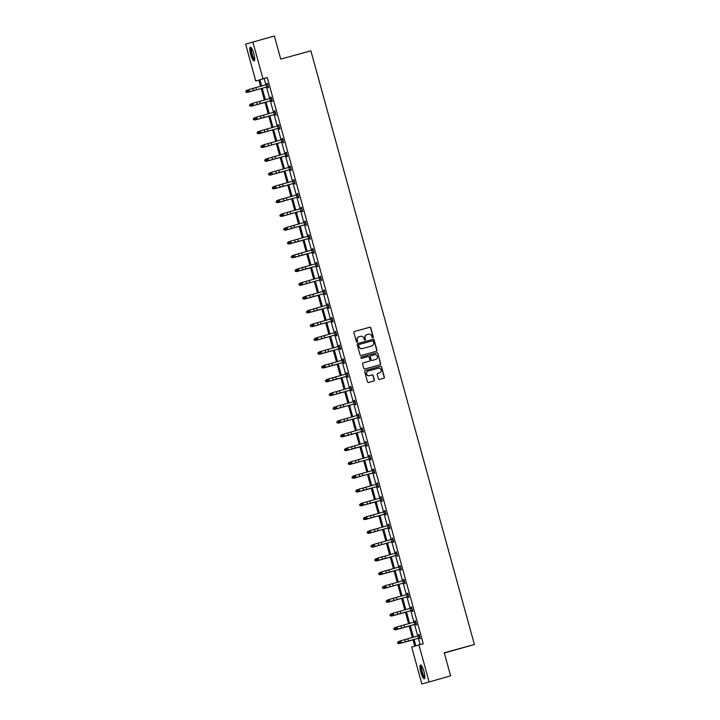 <?xml version="1.0" encoding="UTF-8"?>
<svg xmlns="http://www.w3.org/2000/svg" width="720" height="720" viewBox="0 0 720 720"><rect width="100%" height="100%" fill="white"/><g stroke="black" fill="none" stroke-linecap="round" stroke-linejoin="round"><path stroke-width="1.08" d="M372.924 337.887A0.63 0.612 72.8 0 0 373.347 337.113L370.809 327.906A0.9 0.873 72.8 0 0 369.72 327.267L354.501 331.434A0.9 0.873 72.8 0 0 353.898 332.532L356.436 341.739A0.63 0.612 72.8 0 0 357.21 342.18A0.63 0.612 72.8 0 0 357.615 341.415L357.291 340.227A2.88 2.808 72.8 0 1 359.235 336.708L360.504 336.366A2.88 2.808 72.8 0 1 363.969 338.4L364.302 339.588A0.63 0.612 72.8 0 0 365.076 340.029A0.63 0.612 72.8 0 0 365.481 339.264L365.157 338.076A2.88 2.808 72.8 0 1 367.092 334.557L368.361 334.215A2.88 2.808 72.8 0 1 371.835 336.249L372.159 337.437A0.63 0.612 72.8 0 0 372.924 337.887M372.843 337.896A0.63 0.612 72.8 0 0 373.149 337.176L370.611 327.96A0.9 0.873 72.8 0 0 369.531 327.33L354.402 331.47M357.111 342.207A0.63 0.612 72.8 0 0 357.426 341.478L357.291 340.227M364.977 340.056A0.63 0.612 72.8 0 0 365.283 339.327L365.157 338.076M420.894 672.309A7.146 1.593 74.7 0 1 420.534 664.947A7.146 1.593 74.7 0 1 423.945 671.373A7.146 1.593 74.7 0 1 424.305 678.735A7.146 1.593 74.7 0 1 420.894 672.309M250.731 54.522A7.146 1.593 74.7 0 1 250.371 47.16A7.146 1.593 74.7 0 1 253.782 53.586A7.146 1.593 74.7 0 1 254.142 60.948A7.146 1.593 74.7 0 1 250.731 54.522M378.423 378.828A0.9 0.873 72.8 0 0 379.512 379.458L383.778 378.288A0.9 0.873 72.8 0 0 384.39 377.19L381.564 366.966A0.9 0.873 72.8 0 0 380.484 366.327L365.265 370.494A0.9 0.873 72.8 0 0 364.653 371.592L367.479 381.825A0.9 0.873 72.8 0 0 368.559 382.455L373.716 381.042A0.9 0.873 72.8 0 0 374.328 379.944L373.122 375.57A0.9 0.873 72.8 0 0 372.033 374.931L369.477 375.633A2.403 2.349 72.8 0 1 366.588 373.968A2.403 2.349 72.8 0 1 368.199 370.998L378.216 368.253A2.403 2.349 72.8 0 1 381.105 369.918A2.403 2.349 72.8 0 1 379.494 372.888L377.829 373.347A0.9 0.873 72.8 0 0 377.217 374.445L378.423 378.828M258.885 80.154L255.753 81.009L245.601 44.127L274.365 36L280.728 59.103L310.878 50.85L474.399 644.517L444.249 652.77L450.612 675.873L421.848 684L411.687 647.118L414.783 646.164L413.019 639.756M252.828 41.895L262.989 78.777L259.893 79.731L261.63 86.049M414.063 639.468L415.827 645.849L423.225 643.707L267.291 77.598L262.989 78.777M418.923 644.886L429.075 681.768M376.353 351.324A0.9 0.873 72.8 0 0 376.956 350.226L374.139 339.993A0.9 0.873 72.8 0 0 373.059 339.363L357.84 343.53A0.9 0.873 72.8 0 0 357.228 344.628L360.045 354.861A0.9 0.873 72.8 0 0 361.134 355.491L376.353 351.324M379.971 364.833A0.9 0.873 72.8 0 0 380.475 363.771L377.856 353.475L380.673 363.708A0.9 0.873 72.8 0 1 380.088 364.797A0.9 0.873 72.8 0 0 380.088 364.797L364.842 368.973A0.9 0.873 72.8 0 1 363.762 368.343L362.556 363.96A0.9 0.873 72.8 0 1 363.132 362.871A0.9 0.873 72.8 0 0 363.132 362.871L369.333 361.17A0.9 0.873 72.8 0 0 369.945 360.072L369.144 357.174A0.9 0.873 72.8 0 0 368.055 356.535L361.629 358.29A0.63 0.612 72.8 0 1 360.873 357.858A0.63 0.612 72.8 0 1 361.278 357.084L361.296 357.075A0.63 0.612 72.8 0 0 361.278 357.084M361.296 357.075L376.767 352.845A0.9 0.873 72.8 0 1 377.856 353.475M450.612 675.873L421.848 684M444.321 653.013L474.399 644.517M262.242 88.281L265.428 99.828M266.04 102.06L269.226 113.616M269.838 115.839L273.015 127.395M273.627 129.618L276.813 141.174M277.425 143.397L280.611 154.953M281.223 157.176L284.4 168.732M285.012 170.955L288.198 182.511M288.81 184.734L291.996 196.29M292.608 198.513L295.794 210.069M296.406 212.292L299.583 223.848M300.195 226.071L303.381 237.627M303.993 239.85L307.179 251.406M307.791 253.638L310.977 265.185M311.589 267.417L314.766 278.973M315.378 281.196L318.564 292.752M319.176 294.975L322.362 306.531M322.974 308.754L326.151 320.31M326.772 322.533L329.949 334.089M330.561 336.312L333.747 347.868M334.359 350.091L337.545 361.647M338.157 363.87L341.334 375.426M341.946 377.649L345.132 389.205M345.744 391.428L348.93 402.984M349.542 405.207L352.728 416.763M353.34 418.986L356.517 430.542M357.129 432.774L360.315 444.321M360.927 446.553L364.113 458.109M364.725 460.332L367.902 471.888M368.523 474.111L371.7 485.667M372.312 487.89L375.498 499.446M376.11 501.669L379.296 513.225M379.908 515.448L383.085 527.004M383.697 529.227L386.883 540.783M387.495 543.006L390.681 554.562M391.293 556.785L394.479 568.341M395.091 570.564L398.268 582.12M398.88 584.343L402.066 595.899M402.678 598.122L405.864 609.678M406.476 611.91L409.653 623.457M410.274 625.689L413.451 637.245M260.586 86.346L258.849 80.046L255.753 81.009M412.407 637.533L409.23 625.977M408.609 623.754L405.432 612.198M404.82 609.975L401.634 598.419M401.022 596.187L397.836 584.64M397.224 582.408L394.047 570.852M393.435 568.629L390.249 557.073M389.637 554.85L386.451 543.294M385.839 541.071L382.653 529.515M382.041 527.292L378.864 515.736M378.252 513.513L375.066 501.957M374.454 499.734L371.268 488.178M370.656 485.955L367.479 474.399M366.858 472.176L363.681 460.62M363.069 458.397L359.883 446.841M359.271 444.618L356.085 433.062M355.473 430.839L352.296 419.283M351.684 417.051L348.498 405.504M347.886 403.272L344.7 391.716M344.088 389.493L340.902 377.937M340.29 375.714L337.113 364.158M336.501 361.935L333.315 350.379M332.703 348.156L329.517 336.6M328.905 334.377L325.719 322.821M325.107 320.598L321.93 309.042M321.318 306.819L318.132 295.263M317.52 293.04L314.334 281.484M313.722 279.261L310.545 267.705M309.933 265.482L306.747 253.926M306.135 251.703L302.949 240.147M302.337 237.915L299.151 226.368M298.539 224.136L295.362 212.58M294.75 210.357L291.564 198.801M290.952 196.578L287.766 185.022M287.154 182.799L283.968 171.243M283.356 169.02L280.179 157.464M279.567 155.241L276.381 143.685M275.769 141.462L272.583 129.906M271.971 127.683L268.794 116.127M268.173 113.904L264.996 102.348M264.384 100.125L261.198 88.569M267.291 77.598L264.195 78.552L265.932 84.861M266.544 87.084L269.73 98.64M270.342 100.863L273.528 112.419M274.14 114.642L277.317 126.198M277.929 128.421L281.115 139.977M281.727 142.2L284.913 153.756M285.525 155.979L288.711 167.535M289.323 169.758L292.5 181.314M293.112 183.537L296.298 195.093M296.91 197.325L300.096 208.872M300.708 211.104L303.885 222.66M304.506 224.883L307.683 236.439M308.295 238.662L311.481 250.218M312.093 252.441L315.279 263.997M315.891 266.22L319.068 277.776M319.68 279.999L322.866 291.555M323.478 293.778L326.664 305.334M327.276 307.557L330.462 319.113M331.074 321.336L334.251 332.892M334.863 335.115L338.049 346.671M338.661 348.894L341.847 360.45M342.459 362.673L345.636 374.229M346.257 376.461L349.434 388.008M350.046 390.24L353.232 401.796M353.844 404.019L357.03 415.575M357.642 417.798L360.819 429.354M361.431 431.577L364.617 443.133M365.229 445.356L368.415 456.912M369.027 459.135L372.213 470.691M372.825 472.914L376.002 484.47M376.614 486.693L379.8 498.249M380.412 500.472L383.598 512.028M384.21 514.251L387.396 525.807M388.008 528.03L391.185 539.586M391.797 541.809L394.983 553.365M395.595 555.597L398.781 567.153M399.393 569.376L402.57 580.932M403.182 583.155L406.368 594.711M406.98 596.934L410.166 608.49M410.778 610.713L413.964 622.269M414.576 624.492L417.753 636.048M418.365 638.271L420.102 644.562M264.195 78.552L259.893 79.731M418.932 635.616L419.148 634.473L420.363 638.892L419.292 638.019L419.787 637.866L400.5 643.194L419.292 638.019M414.891 622.026L415.35 620.694L416.565 625.113L415.494 624.24L415.989 624.087L396.702 629.415L415.494 624.24M411.336 608.058L411.552 606.915L412.776 611.334L412.281 611.487L412.011 610.488M407.547 594.279L407.268 593.289L407.763 593.136L408.978 597.555L407.907 596.673L408.402 596.52L389.115 601.857L407.907 596.673M403.497 580.689L403.965 579.357L405.18 583.776L404.109 582.894L404.604 582.741L385.317 588.078L404.109 582.894M399.708 566.91L400.167 565.578L401.382 569.997L400.896 570.141L400.626 569.151M396.162 552.942L395.883 551.952L396.378 551.799L397.593 556.218L396.522 555.336L397.017 555.183L377.73 560.52L396.522 555.336M392.364 539.163L392.085 538.164L392.58 538.02L393.795 542.43L392.724 541.557L393.219 541.404L373.932 546.741L392.724 541.557M388.566 525.384L388.296 524.385L388.782 524.241L389.997 528.651L389.511 528.804L389.241 527.814M384.525 511.794L384.984 510.462L386.199 514.872L385.128 513.999L385.623 513.846L366.336 519.174L385.128 513.999M380.727 498.006L381.195 496.674L382.41 501.093L381.915 501.246L381.339 500.22L381.834 500.067L362.547 505.395L381.339 500.22M377.181 484.038L377.397 482.895L378.612 487.314L378.126 487.467L377.847 486.477M373.383 470.259L373.599 469.116L374.814 473.535L373.743 472.662L374.238 472.509L354.951 477.837L373.743 472.662M369.342 456.669L369.801 455.337L371.025 459.756L370.53 459.909L369.945 458.883L370.44 458.73L351.153 464.058L369.945 458.883M365.796 442.701L365.517 441.711L366.012 441.558L367.227 445.977L366.741 446.13L366.462 445.131M361.746 429.111L362.214 427.779L363.429 432.198L362.358 431.316L362.853 431.163L343.566 436.5L362.358 431.316M358.2 415.143L358.416 414L359.631 418.419L358.56 417.537L359.055 417.384L339.768 422.721L358.56 417.537M354.411 401.364L354.132 400.374L354.618 400.221L355.842 404.64L355.347 404.784L355.077 403.794M350.361 387.774L350.829 386.442L352.044 390.861L350.973 389.979L351.468 389.826L332.181 395.163L350.973 389.979M346.572 373.995L347.031 372.663L348.246 377.082L347.76 377.226L347.49 376.236M343.017 360.027L342.747 359.028L343.233 358.884L344.448 363.294L343.962 363.447L343.692 362.457M339.228 346.248L338.949 345.249L339.444 345.105L340.659 349.515L339.588 348.642L340.083 348.489L320.796 353.817L339.588 348.642M335.178 332.658L335.646 331.326L336.861 335.736L336.375 335.889L336.096 334.899M331.632 318.681L331.848 317.538L333.063 321.957L332.577 322.11L332.307 321.12M327.591 305.091L328.05 303.759L329.274 308.178L328.779 308.331L328.194 307.305L328.689 307.152L309.402 312.48L328.194 307.305M324.045 291.123L323.766 290.133L324.261 289.98L325.476 294.399L324.99 294.552L324.711 293.562M320.247 277.344L320.463 276.201L321.678 280.62L320.607 279.747L321.102 279.594L301.815 284.922L320.607 279.747M316.206 263.754L316.665 262.422L317.88 266.841L316.809 265.959L317.304 265.815L298.017 271.143L316.809 265.959M312.408 249.975L312.867 248.643L314.091 253.062L313.596 253.215L313.326 252.216M308.862 236.007L308.583 235.017L309.078 234.864L310.293 239.283L309.222 238.401L309.717 238.248L290.43 243.585L309.222 238.401M305.064 222.228L305.28 221.085L306.495 225.504L305.424 224.622L305.919 224.469L286.632 229.806L305.424 224.622M301.023 208.638L301.482 207.306L302.697 211.725L302.211 211.869L301.941 210.879M297.477 194.67L297.198 193.68L297.693 193.527L298.908 197.946L297.837 197.064L298.332 196.911L279.045 202.248L297.837 197.064M293.427 181.08L293.895 179.748L295.11 184.158L294.039 183.285L294.534 183.132L275.247 188.46L294.039 183.285M289.881 167.112L289.611 166.113L290.097 165.969L291.312 170.379L290.826 170.532L290.556 169.542M286.083 153.333L285.813 152.334L286.299 152.19L287.523 156.6L287.028 156.753L286.443 155.727L286.938 155.574L267.651 160.902L286.443 155.727M282.042 139.734L282.51 138.402L283.725 142.821L282.654 141.948L283.149 141.795L263.862 147.123L282.654 141.948M278.496 125.766L278.712 124.623L279.927 129.042L279.441 129.195L279.162 128.205M274.455 112.176L274.914 110.844L276.129 115.263L275.058 114.39L275.553 114.237L256.266 119.565L275.058 114.39M270.909 98.208L270.63 97.218L271.116 97.065L272.34 101.484L271.845 101.637L271.269 100.611L271.764 100.458L252.477 105.786L271.269 100.611M267.111 84.429L266.832 83.439L267.327 83.286L268.542 87.705L268.056 87.858L267.777 86.859M266.832 83.439L267.327 83.304M270.63 97.218L271.125 97.083M274.428 110.997L274.923 110.862M278.226 124.776L278.712 124.641M282.015 138.555L282.51 138.42M285.813 152.334L286.308 152.199M289.611 166.113L290.106 165.978M293.409 179.892L293.895 179.757M297.198 193.68L297.693 193.545M300.996 207.459L301.491 207.324M304.794 221.238L305.28 221.103M308.583 235.017L309.078 234.882M312.381 248.796L312.876 248.661M316.179 262.575L316.674 262.44M319.977 276.354L320.463 276.219M323.766 290.133L324.261 289.998M327.564 303.912L328.059 303.777M331.362 317.691L331.857 317.556M335.16 331.47L335.646 331.335M338.949 345.249L339.444 345.114M342.747 359.028L343.242 358.893M346.545 372.816L347.04 372.681M350.334 386.595L350.829 386.46M354.132 400.374L354.627 400.239M357.93 414.153L358.425 414.018M361.728 427.932L362.214 427.797M365.517 441.711L366.012 441.576M369.315 455.49L369.81 455.355M373.113 469.269L373.608 469.134M376.911 483.048L377.397 482.913M380.7 496.827L381.195 496.692M384.498 510.606L384.993 510.471M388.296 524.385L388.791 524.25M392.085 538.164L392.58 538.029M395.883 551.952L396.378 551.817M399.681 565.731L400.176 565.596M403.479 579.51L403.965 579.375M407.268 593.289L407.763 593.154M411.066 607.068L411.561 606.933M414.864 620.847L415.359 620.712M418.662 634.626L419.148 634.491M366.903 334.62A2.88 2.808 72.8 0 0 364.959 338.139M359.037 336.771A2.88 2.808 72.8 0 0 357.093 340.29M376.254 351.351A0.9 0.873 72.8 0 0 376.767 350.289L373.941 340.056A0.9 0.873 72.8 0 0 372.861 339.426L357.732 343.566M373.221 341.271A0.63 0.612 72.8 0 0 372.456 340.83L359.1 344.484A0.63 0.612 72.8 0 0 358.677 345.258L359.019 346.509A2.88 2.808 72.8 0 0 362.493 348.543L371.628 346.05A2.88 2.808 72.8 0 0 373.563 342.531L373.221 341.271M359.064 344.502L358.902 344.547A0.63 0.612 72.8 0 0 358.479 345.312L358.677 345.258M371.43 346.104L371.628 346.05A2.88 2.808 72.8 0 1 371.43 346.104L362.295 348.606A2.88 2.808 72.8 0 1 358.83 346.572L358.479 345.312M363.06 362.898L369.135 361.233A0.9 0.873 72.8 0 0 369.189 361.215L369.36 361.161M361.215 357.111L376.767 352.845M375.741 359.415A2.403 2.349 72.8 0 0 377.352 356.445A2.403 2.349 72.8 0 0 374.463 354.78L370.935 355.743A0.9 0.873 72.8 0 0 370.323 356.841L371.124 359.748A0.9 0.873 72.8 0 0 372.213 360.387L375.543 359.478A2.403 2.349 72.8 0 0 375.687 359.433M370.71 355.815L370.737 355.806A0.9 0.873 72.8 0 0 370.125 356.904L370.323 356.841M375.543 359.478L372.015 360.45A0.9 0.873 72.8 0 1 370.926 359.811L370.125 356.904M377.658 353.538A0.9 0.873 72.8 0 0 376.578 352.908M379.44 372.906A2.403 2.349 72.8 0 1 379.296 372.951L377.721 373.383M368.001 371.052A2.403 2.349 72.8 0 0 366.39 374.031A2.403 2.349 72.8 0 0 369.279 375.696L369.477 375.633M373.626 381.069A0.9 0.873 72.8 0 0 374.13 380.007L372.924 375.633A0.9 0.873 72.8 0 0 371.835 374.994L369.279 375.696M383.688 378.315A0.9 0.873 72.8 0 0 384.192 377.253L381.375 367.02A0.9 0.873 72.8 0 0 380.286 366.39L365.166 370.53M254.493 90.477L247.302 92.448L254.493 90.477M245.727 91.206L245.97 92.097L245.727 91.206L248.031 89.856M246.69 90.225L247.302 92.448L245.97 92.088M247.302 92.448L245.97 92.097M267.597 84.276L249.021 89.523L249.633 91.728L248.679 92.007L267.966 86.679L249.633 91.728L248.13 91.431L247.887 90.549L248.13 91.431M266.859 84.618L267.543 84.087M268.326 86.931L267.471 86.823M247.5 90.657L249.021 89.523L247.887 90.549M247.743 91.539L248.679 92.007M265.023 102.447L251.1 106.227L249.768 105.876L249.525 104.985L249.768 105.876L251.091 106.209L265.014 102.42M249.525 104.985L251.829 103.635M250.488 104.004L251.1 106.227M268.821 116.226L254.889 120.006L253.557 119.646L253.314 118.764L253.566 119.655L254.889 119.988L268.812 116.199M253.314 118.764L255.627 117.414M254.286 117.783L254.889 120.006M271.764 100.458L271.377 98.073L252.819 103.302L253.431 105.507L251.919 105.21L251.676 104.328L251.919 105.21M270.657 98.397L271.341 97.875M272.124 100.71L271.557 100.638M251.298 104.436L252.819 103.302L251.676 104.328M251.541 105.318L252.477 105.786M275.193 111.843L256.617 117.081L257.22 119.286L255.717 118.989L255.474 118.107L255.717 118.989M275.553 114.237L275.175 111.852M274.689 112.005L275.139 111.654M275.922 114.489L275.355 114.417M255.096 118.215L256.617 117.081L255.474 118.107M255.339 119.097L256.266 119.565M254.655 59.796A6.183 1.377 74.7 0 1 252.153 55.962A6.183 1.377 74.7 0 1 250.857 48.906A6.183 1.377 74.7 0 1 251.397 47.889M251.694 48.33A5.724 1.278 -105.3 0 0 251.442 49.149A5.724 1.278 -105.3 0 0 252.45 55.125A5.724 1.278 -105.3 0 0 254.691 59.256M250.785 47.259A7.101 1.584 -105.3 0 0 250.551 48.168A7.101 1.584 -105.3 0 0 251.73 55.359A7.101 1.584 -105.3 0 0 254.457 60.651M424.827 677.583A6.183 1.377 74.7 0 1 422.316 673.749A6.183 1.377 74.7 0 1 421.029 666.693A6.183 1.377 74.7 0 1 421.569 665.676M421.866 666.126A5.724 1.278 -105.3 0 0 421.614 666.945A5.724 1.278 -105.3 0 0 422.622 672.921A5.724 1.278 -105.3 0 0 424.854 677.052M420.957 665.046A7.101 1.584 -105.3 0 0 420.723 665.955A7.101 1.584 -105.3 0 0 421.902 673.155A7.101 1.584 -105.3 0 0 424.62 678.438M265.878 131.814L258.687 133.785L265.878 131.814M257.112 132.543L257.355 133.434L257.112 132.543L259.416 131.193M258.075 131.562L258.687 133.785L257.355 133.425L258.687 133.785M278.982 125.622L260.415 130.86L261.018 133.065L260.064 133.344L279.351 128.016L261.018 133.065L259.515 132.768L259.272 131.886L259.515 132.768M278.244 125.955L278.937 125.433M279.711 128.268L278.856 128.169M258.885 131.994L260.415 130.86L259.272 131.886M259.137 132.885L260.064 133.344M269.667 145.593L262.485 147.564L269.667 145.593M260.91 146.322L261.153 147.213L260.91 146.322L263.214 144.972M261.873 145.341L262.485 147.564L261.153 147.213L262.485 147.564M283.149 141.795L282.762 139.41L264.204 144.639L264.816 146.844L263.313 146.547L263.07 145.665L263.313 146.547M282.276 139.563L282.726 139.212M283.509 142.047L282.942 141.975M262.683 145.773L264.204 144.639L263.07 145.665M262.926 146.664L263.862 147.123M273.465 159.372L266.283 161.343L273.465 159.372M264.708 160.101L264.951 160.992L264.708 160.101L267.012 158.751M265.671 159.12L266.283 161.343L264.951 160.992L266.283 161.343M286.938 155.574L286.56 153.189L268.002 158.418L268.614 160.623L267.102 160.326L266.859 159.444L267.102 160.326M285.84 153.522L286.524 152.991M287.307 155.826L286.74 155.763M266.481 159.561L267.048 158.697L268.002 158.418L266.859 159.444M266.724 160.443L267.651 160.902M283.995 171.342L270.072 175.122L268.74 174.771L268.497 173.889L268.74 174.771L270.072 175.113L283.995 171.324M268.497 173.889L270.81 172.53M269.469 172.899L270.072 175.122M290.367 166.959L271.8 172.197L272.403 174.411L271.449 174.681L290.736 169.353L272.403 174.411L270.9 174.105L270.657 173.223L270.9 174.105M289.638 167.301L290.322 166.77M291.105 169.614L290.241 169.506M270.279 173.34L270.846 172.476L271.8 172.197L270.657 173.223M270.522 174.222L271.449 174.681M287.793 185.121L273.87 188.91L287.793 185.103M272.295 187.668L272.538 188.559L272.295 187.668L274.599 186.309M273.258 186.678L273.87 188.91L272.538 188.55L273.87 188.91M294.165 180.738L275.589 185.976L276.201 188.19L274.698 187.893L274.455 187.002L274.698 187.893M293.661 180.9L294.111 180.549M294.894 183.393L294.327 183.321M274.068 187.119L274.635 186.255L275.589 185.976L274.455 187.002M274.311 188.001L275.247 188.46M284.85 200.718L277.668 202.689L284.85 200.718M276.093 201.447L276.336 202.338L276.093 201.447L278.397 200.088M277.056 200.457L277.668 202.689L276.336 202.329L277.668 202.689M298.332 196.911L297.945 194.526L279.387 199.755L279.999 201.969L278.496 201.672L278.253 200.781L278.496 201.672M297.225 194.859L297.909 194.328M298.692 197.172L298.125 197.1M277.866 200.898L278.433 200.034L279.387 199.755L278.253 200.781M278.109 201.78L279.045 202.248M288.648 214.497L281.466 216.468L288.648 214.497M279.882 215.226L280.134 216.117L279.882 215.226L282.195 213.867M280.854 214.245L281.466 216.468L280.134 216.108M281.466 216.468L280.134 216.117M292.446 228.276L285.255 230.247L283.923 229.896L283.68 229.014L283.923 229.896L285.255 230.229L292.446 228.276M283.68 229.005L285.984 227.655M284.643 228.024L285.255 230.247M302.976 240.237L289.053 244.026L287.721 243.675L287.478 242.784L287.721 243.675L289.053 244.008L302.967 240.219M287.478 242.784L289.782 241.434M288.441 241.803L289.053 244.026M306.774 254.016L292.851 257.805L306.765 253.998M291.276 256.563L291.519 257.454L291.276 256.563L293.58 255.213M292.239 255.582L292.851 257.805L291.519 257.445L292.851 257.805M310.572 267.804L296.64 271.584L310.563 267.777M295.065 270.342L295.317 271.233L295.065 270.342L297.378 268.992M296.037 269.361L296.64 271.584L295.308 271.224M296.64 271.584L295.317 271.233M307.629 283.392L300.438 285.363L307.629 283.392M298.863 284.121L299.106 285.012L298.863 284.121L301.167 282.771M299.826 283.14L300.438 285.363L299.106 285.003M300.438 285.363L299.106 285.012M318.159 295.362L304.236 299.142L302.904 298.791L302.661 297.9L302.904 298.791L304.236 299.124L318.15 295.335M302.661 297.9L304.965 296.55M303.624 296.919L304.236 299.142M321.957 309.141L308.034 312.921L306.702 312.57L306.459 311.679L306.702 312.57L308.025 312.903L321.948 309.123M306.459 311.679L308.763 310.329M307.422 310.698L308.034 312.921M319.014 324.729L311.823 326.7L319.014 324.729M310.248 325.458L310.491 326.349L310.248 325.458L312.561 324.108M311.22 324.477L311.823 326.7L310.491 326.349L311.823 326.7M322.812 338.508L315.621 340.479L322.812 338.508M314.046 339.246L314.289 340.128L314.046 339.246L316.35 337.887M315.009 338.256L315.621 340.479L314.289 340.128L315.621 340.479M301.761 208.296L283.185 213.534L283.788 215.748L282.834 216.027L302.121 210.69L283.788 215.748L282.285 215.451L282.042 214.569L282.285 215.451M301.257 208.458L301.707 208.107M302.49 210.951L301.626 210.843M281.664 214.677L283.185 213.534L282.042 214.569M281.907 215.559L282.834 216.027M305.919 224.469L305.541 222.084L286.983 227.313L287.586 229.527L286.083 229.23L285.84 228.348L286.083 229.23M304.821 222.417L305.505 221.886M306.288 224.73L305.712 224.658M285.462 228.456L286.983 227.313L285.84 228.348M285.705 229.338L286.632 229.806M309.348 235.854L290.772 241.101L291.384 243.306L289.881 243.009L289.638 242.127L289.881 243.009M309.717 238.248L309.33 235.872M308.61 236.196L309.294 235.665M310.077 238.509L309.51 238.437M289.251 242.235L290.772 241.101L289.638 242.127M289.494 243.117L290.43 243.585M313.146 249.633L294.57 254.88L295.182 257.085L294.228 257.364L313.515 252.027L295.182 257.085L293.679 256.788L293.427 255.906L293.679 256.788M312.642 249.795L313.092 249.444M313.875 252.288L313.02 252.18M293.049 256.014L294.57 254.88L293.427 255.906M293.292 256.896L294.228 257.364M317.304 265.815L316.926 263.43L298.368 268.659L298.971 270.864L297.468 270.567L297.225 269.685L297.468 270.567M316.44 263.574L316.89 263.223M317.673 266.067L317.106 265.995M296.847 269.793L298.368 268.659L297.225 269.685M297.09 270.675L298.017 271.143M321.102 279.594L320.724 277.209L302.166 282.438L302.769 284.643L301.266 284.346L301.023 283.464L301.266 284.346M319.995 277.533L320.688 277.011M321.462 279.846L320.895 279.774M300.636 283.572L302.166 282.438L301.023 283.464M300.888 284.454L301.815 284.922M324.531 290.979L305.955 296.217L306.567 298.422L305.613 298.701L324.9 293.373L306.567 298.422L305.064 298.125L304.821 297.243L305.064 298.125M323.793 291.312L324.477 290.79M325.26 293.625L324.405 293.526M304.434 297.351L305.955 296.217L304.821 297.243M304.677 298.242L305.613 298.701M328.329 304.758L309.753 309.996L310.365 312.201L308.853 311.904L308.61 311.022L308.853 311.904M328.689 307.152L328.311 304.767M327.825 304.92L328.275 304.569M329.058 307.404L328.491 307.332M308.232 311.13L309.753 309.996L308.61 311.022M308.475 312.021L309.402 312.48M332.487 320.931L332.109 318.546L313.551 323.775L314.154 325.98L313.2 326.259L332.487 320.931L314.154 325.98L312.651 325.683L312.408 324.801L312.651 325.683M331.389 318.87L332.073 318.348M332.856 321.183L331.992 321.084M312.03 324.918L312.597 324.054L313.551 323.775L312.408 324.801M312.273 325.8L313.2 326.259M336.285 334.71L335.907 332.325L317.34 337.554L317.952 339.759L316.998 340.038L336.285 334.71L317.952 339.759L316.449 339.462L316.206 338.58L316.449 339.462M335.412 332.478L335.862 332.127M336.645 334.971L335.79 334.863M315.819 338.697L316.386 337.833L317.34 337.554L316.206 338.58M316.062 339.579L316.998 340.038M333.342 350.478L319.419 354.258L333.333 350.46M317.844 353.025L318.087 353.907L317.844 353.025L320.148 351.666M318.807 352.035L319.419 354.258L318.087 353.907L319.419 354.258M340.083 348.489L339.696 346.104L321.138 351.333L321.75 353.547L320.247 353.241L320.004 352.359L320.247 353.241M338.976 346.437L339.66 345.906M340.443 348.75L339.876 348.678M319.617 352.476L320.184 351.612L321.138 351.333L320.004 352.359M319.86 353.358L320.796 353.817M337.14 364.257L323.217 368.046L321.885 367.695L321.642 366.804L321.885 367.695L323.208 368.028L337.131 364.239M321.642 366.804L323.946 365.445M322.605 365.814L323.217 368.046M343.512 359.874L324.936 365.112L325.539 367.326L324.585 367.596L343.872 362.268L325.539 367.326L324.036 367.029L323.793 366.138L324.036 367.029M343.872 362.268L343.494 359.883M342.774 360.216L343.458 359.685M344.241 362.529L343.377 362.421M323.415 366.255L323.982 365.391L324.936 365.112L323.793 366.138M323.658 367.137L324.585 367.596M340.929 378.036L327.006 381.825L340.929 378.018M325.431 380.583L325.674 381.474L325.431 380.583L327.735 379.224M326.394 379.593L327.006 381.825L325.674 381.465L327.006 381.825M347.301 373.653L328.734 378.891L329.337 381.105L328.383 381.384L347.67 376.047L329.337 381.105L327.834 380.808L327.591 379.917L327.834 380.808M346.797 373.815L347.256 373.464M348.039 376.308L347.175 376.2M327.213 380.034L327.78 379.17L328.734 378.891L327.591 379.917M327.456 380.916L328.383 381.384M344.727 391.815L330.804 395.604L344.718 391.797M329.229 394.362L329.472 395.253L329.229 394.362L331.533 393.012M330.192 393.381L330.804 395.604L329.472 395.244L330.804 395.604M351.468 389.826L351.081 387.441L332.523 392.67L333.135 394.884L331.632 394.587L331.389 393.705L331.632 394.587M350.595 387.594L351.045 387.243M351.828 390.087L351.261 390.015M331.002 393.813L332.523 392.67L331.389 393.705M331.245 394.695L332.181 395.163M341.784 407.412L334.602 409.383L341.784 407.412M333.027 408.141L333.27 409.032L333.027 408.141L335.331 406.791M333.99 407.16L334.602 409.383L333.27 409.023M334.602 409.383L333.27 409.032M354.897 401.211L336.321 406.449L336.933 408.663L335.979 408.942L355.266 403.605L336.933 408.663L335.43 408.366L335.178 407.484L335.43 408.366M355.266 403.605L354.879 401.229M354.159 401.553L354.843 401.022M355.626 403.866L354.771 403.758M334.8 407.592L336.321 406.449L335.178 407.484M335.043 408.474L335.979 408.942M345.582 421.191L338.4 423.162L337.068 422.811L336.816 421.92L337.068 422.811L338.391 423.144L345.582 421.191M336.816 421.92L339.129 420.57M337.788 420.939L338.4 423.162M359.055 417.384L358.677 415.008L340.119 420.237L340.722 422.442L339.219 422.145L338.976 421.263L339.219 422.145M357.957 415.332L358.641 414.801M359.424 417.645L358.857 417.573M338.598 421.371L339.165 420.507L340.119 420.237L338.976 421.263M338.841 422.253L339.768 422.721M356.112 433.152L342.189 436.941L340.857 436.59L340.614 435.699L340.857 436.59L342.189 436.923L356.112 433.134M340.614 435.699L342.918 434.349M341.577 434.718L342.189 436.941M362.484 428.769L343.917 434.016L344.52 436.221L343.017 435.924L342.774 435.042L343.017 435.924M362.853 431.163L362.475 428.787M361.98 428.931L362.439 428.58M363.213 431.424L362.646 431.352M342.396 435.15L343.917 434.016L342.774 435.042M342.639 436.032L343.566 436.5M359.91 446.94L345.987 450.72L359.901 446.913M344.412 449.478L344.655 450.369L344.412 449.478L346.716 448.128M345.375 448.497L345.987 450.72L344.655 450.36L345.987 450.72M356.967 462.528L349.785 464.499L356.967 462.528M348.21 463.257L348.453 464.148L348.21 463.257L350.514 461.907M349.173 462.276L349.785 464.499L348.453 464.139L349.785 464.499M360.765 476.307L353.574 478.278L360.765 476.307M351.999 477.036L352.242 477.927L351.999 477.036L354.312 475.686M352.971 476.055L353.574 478.278L352.242 477.918M353.574 478.278L352.242 477.927M371.295 488.277L357.372 492.057L356.04 491.706L355.797 490.815L356.04 491.706L357.372 492.039L371.295 488.259M355.797 490.815L358.101 489.465M356.76 489.834L357.372 492.057M375.093 502.056L361.17 505.836L375.084 502.038M359.595 504.594L359.838 505.485L359.595 504.594L361.899 503.244M360.558 503.613L361.17 505.836L359.838 505.485L361.17 505.836M372.15 517.644L364.968 519.615L372.15 517.644M363.393 518.382L363.636 519.264L363.393 518.382L365.697 517.023M364.356 517.392L364.968 519.615L363.636 519.264L364.968 519.615M375.948 531.423L368.757 533.394L375.948 531.423M367.182 532.161L367.425 533.043L367.182 532.161L369.486 530.802M368.154 531.171L368.757 533.394L367.425 533.043L368.757 533.394M379.746 545.202L372.555 547.182L371.223 546.831L370.98 545.94L371.223 546.831L372.555 547.164L379.746 545.202M370.98 545.94L373.284 544.581M371.943 544.95L372.555 547.182M390.276 557.172L376.353 560.961L375.021 560.61L374.778 559.719L375.021 560.61L376.353 560.943L390.267 557.154M374.778 559.719L377.082 558.36M375.741 558.729L376.353 560.961M394.074 570.951L380.151 574.74L394.065 570.933M378.567 573.498L378.819 574.389L378.567 573.498L380.88 572.148M379.539 572.517L380.151 574.74L378.81 574.38L380.151 574.74M366.282 442.548L347.706 447.795L348.318 450L347.364 450.279L366.651 444.951L348.318 450L346.815 449.703L346.572 448.821L346.815 449.703M365.544 442.89L366.228 442.359M367.011 445.203L366.156 445.104M346.185 448.929L347.706 447.795L346.572 448.821M346.428 449.811L347.364 450.279M370.44 458.73L370.062 456.345L351.504 461.574L352.116 463.779L350.604 463.482L350.361 462.6L350.604 463.482M369.576 456.498L370.026 456.147M370.809 458.982L370.242 458.91M349.983 462.708L351.504 461.574L350.361 462.6M350.226 463.59L351.153 464.058M374.238 472.509L373.86 470.124L355.302 475.353L355.905 477.558L354.402 477.261L354.159 476.379L354.402 477.261M373.14 470.448L373.824 469.926M374.607 472.761L374.04 472.689M353.781 476.487L355.302 475.353L354.159 476.379M354.024 477.378L354.951 477.837M377.667 483.894L359.091 489.132L359.703 491.337L358.749 491.616L378.036 486.288L359.703 491.337L358.2 491.04L357.957 490.158L358.2 491.04M376.929 484.227L377.613 483.705M378.396 486.54L377.541 486.441M357.57 490.266L359.091 489.132L357.957 490.158M357.813 491.157L358.749 491.616M381.465 497.673L362.889 502.911L363.501 505.116L361.998 504.819L361.755 503.937L361.998 504.819M380.961 497.835L381.411 497.484M382.194 500.319L381.627 500.247M361.368 504.054L361.935 503.19L362.889 502.911L361.755 503.937M361.611 504.936L362.547 505.395M385.623 513.846L385.245 511.461L366.687 516.69L367.299 518.895L365.787 518.598L365.544 517.716L365.787 518.598M384.759 511.614L385.209 511.263M385.992 514.107L385.425 514.035M365.166 517.833L365.733 516.969L366.687 516.69L365.544 517.716M365.409 518.715L366.336 519.174M389.052 525.231L370.485 530.469L371.088 532.683L370.134 532.953L389.421 527.625L371.088 532.683L369.585 532.377L369.342 531.495L369.585 532.377M388.323 525.573L389.007 525.042M389.79 527.886L388.926 527.778M368.964 531.612L369.531 530.748L370.485 530.469L369.342 531.495M369.207 532.494L370.134 532.953M393.219 541.404L392.832 539.019L374.274 544.248L374.886 546.462L373.383 546.165L373.14 545.274L373.383 546.165M392.112 539.352L392.796 538.821M393.579 541.665L393.012 541.593M372.753 545.391L373.32 544.527L374.274 544.248L373.14 545.274M372.996 546.273L373.932 546.741M397.017 555.183L396.63 552.798L378.072 558.027L378.684 560.241L377.181 559.944L376.938 559.053L377.181 559.944M395.91 553.131L396.594 552.6M397.377 555.444L396.81 555.372M376.551 559.17L377.118 558.306L378.072 558.027L376.938 559.053M376.794 560.052L377.73 560.52M400.446 566.568L381.87 571.806L382.473 574.02L381.519 574.299L400.806 568.962L382.473 574.02L380.97 573.723L380.727 572.841L380.97 573.723M399.942 566.73L400.392 566.379M401.175 569.223L400.311 569.115M380.349 572.949L381.87 571.806L380.727 572.841M380.592 573.831L381.519 574.299M391.131 586.548L383.94 588.519L391.131 586.548M382.365 587.277L382.608 588.168L382.365 587.277L384.669 585.927M383.328 586.296L383.94 588.519L382.608 588.159L383.94 588.519M404.604 582.741L404.226 580.365L385.668 585.585L386.271 587.799L384.768 587.502L384.525 586.62L384.768 587.502M403.731 580.509L404.19 580.158M404.973 583.002L404.397 582.93M384.147 586.728L385.668 585.585L384.525 586.62M384.39 587.61L385.317 588.078M394.92 600.327L387.738 602.298L394.92 600.327M386.163 601.056L386.406 601.947L386.163 601.056L388.467 599.706M387.126 600.075L387.738 602.298L386.406 601.938M387.738 602.298L386.406 601.947M408.402 596.52L408.015 594.144L389.457 599.373L390.069 601.578L388.566 601.281L388.323 600.399L388.566 601.281M407.295 594.468L407.979 593.937M408.762 596.781L408.195 596.709M387.936 600.507L389.457 599.373L388.323 600.399M388.179 601.389L389.115 601.857M405.459 612.297L391.536 616.077L390.204 615.726L389.961 614.835L390.204 615.726L391.527 616.059L405.45 612.27M389.961 614.835L392.265 613.485M390.924 613.854L391.536 616.077M411.831 607.905L393.255 613.152L393.867 615.357L392.913 615.636L412.191 610.299L393.867 615.357L392.355 615.06L392.112 614.178L392.355 615.06M411.093 608.247L411.777 607.716M412.56 610.56L411.705 610.452M391.734 614.286L393.255 613.152L392.112 614.178M391.977 615.168L392.913 615.636M409.257 626.076L395.325 629.856L394.002 629.505L393.75 628.614L394.002 629.505M393.75 628.614L396.063 627.264M394.722 627.633L395.325 629.838L409.248 626.049M393.993 629.496L395.325 629.856M415.629 621.684L397.053 626.931L397.656 629.136L396.153 628.839L395.91 627.957L396.153 628.839M415.989 624.087L415.611 621.702M415.125 621.855L415.575 621.504M416.358 624.339L415.791 624.267M395.532 628.065L397.053 626.931L395.91 627.957M395.775 628.947L396.702 629.415M413.046 639.855L399.123 643.635L413.046 639.828M397.548 642.393L397.791 643.284L397.548 642.393L399.852 641.043M398.511 641.412L399.123 643.635L397.791 643.275L399.123 643.635M419.787 637.866L419.409 635.481L400.842 640.71L401.454 642.915L399.951 642.618L399.708 641.736L399.951 642.618M418.68 635.805L419.364 635.283M420.147 638.118L419.58 638.046M399.321 641.844L400.842 640.71L399.708 641.736M399.564 642.726L400.5 643.194M268.245 86.706L267.579 84.294M256.572 89.838L255.96 87.624M253.53 90.666L252.918 88.461M266.742 87.012L266.13 84.807M260.361 103.617L259.758 101.403M257.319 104.454L256.716 102.24M270.54 100.791L269.928 98.586M264.159 117.396L263.547 115.182M261.117 118.233L260.505 116.019M274.338 114.57L273.726 112.365M279.639 128.052L278.973 125.631M267.957 131.175L267.345 128.961M264.915 132.012L264.303 129.798M278.127 128.349L277.524 126.144M271.755 144.954L271.143 142.749M268.704 145.791L268.101 143.577M281.925 142.128L281.313 139.923M275.544 158.733L274.941 156.528M272.502 159.57L271.899 157.356M285.723 155.907L285.111 153.702M291.024 169.389L290.358 166.968M279.342 172.512L278.73 170.307M276.3 173.349L275.688 171.144M289.512 169.686L288.909 167.481M294.813 183.168L294.147 180.747M283.14 186.291L282.528 184.086M280.098 187.128L279.486 184.923M293.31 183.474L292.707 181.26M286.929 200.07L286.326 197.865M283.887 200.907L283.284 198.702M297.108 197.253L296.496 195.039M302.409 210.726L301.743 208.305M290.727 213.849L290.124 211.644M287.685 214.686L287.073 212.481M300.906 211.032L300.294 208.818M294.525 227.628L293.913 225.423M291.483 228.465L290.871 226.26M304.695 224.811L304.092 222.597M298.323 241.407L297.711 239.202M295.281 242.244L294.669 240.039M308.493 238.59L307.881 236.376M313.794 252.063L313.128 249.651M302.112 255.195L301.509 252.981M299.07 256.023L298.467 253.818M312.291 252.369L311.679 250.164M305.91 268.974L305.307 266.76M302.868 269.802L302.256 267.597M316.089 266.148L315.477 263.943M309.708 282.753L309.096 280.539M306.666 283.59L306.054 281.376M319.878 279.927L319.275 277.722M325.179 293.409L324.513 290.988M313.506 296.532L312.894 294.318M310.455 297.369L309.852 295.155M323.676 293.706L323.064 291.501M317.295 310.311L316.692 308.097M314.253 311.148L313.65 308.934M327.474 307.485L326.862 305.28M321.093 324.09L320.481 321.885M318.051 324.927L317.439 322.713M331.263 321.264L330.66 319.059M324.891 337.869L324.279 335.664M321.849 338.706L321.237 336.492M335.061 335.043L334.458 332.838M328.68 351.648L328.077 349.443M325.638 352.485L325.035 350.28M338.859 348.822L338.247 346.617M332.478 365.427L331.875 363.222M329.436 366.264L328.833 364.059M342.657 362.61L342.045 360.396M347.958 376.083L347.292 373.662M336.276 379.206L335.664 377.001M333.234 380.043L332.622 377.838M346.446 376.389L345.843 374.175M340.074 392.985L339.462 390.78M337.032 393.822L336.42 391.617M350.244 390.168L349.641 387.954M343.863 406.764L343.26 404.559M340.821 407.601L340.218 405.396M354.042 403.947L353.43 401.733M347.661 420.543L347.058 418.338M344.619 421.38L344.007 419.175M357.84 417.726L357.228 415.512M351.459 434.331L350.847 432.117M348.417 435.159L347.805 432.954M361.629 431.505L361.026 429.3M366.93 444.978L366.264 442.566M355.257 448.11L354.645 445.896M352.206 448.938L351.603 446.733M365.427 445.284L364.815 443.079M359.046 461.889L358.443 459.675M356.004 462.726L355.401 460.512M369.225 459.063L368.613 456.858M362.844 475.668L362.232 473.454M359.802 476.505L359.19 474.291M373.014 472.842L372.411 470.637M378.324 486.324L377.658 483.903M366.642 489.447L366.03 487.233M363.6 490.284L362.988 488.07M376.812 486.621L376.209 484.416M382.113 500.103L381.447 497.682M370.431 503.226L369.828 501.021M367.389 504.063L366.786 501.849M380.61 500.4L379.998 498.195M374.229 517.005L373.626 514.8M371.187 517.842L370.584 515.637M384.408 514.179L383.796 511.974M389.709 527.661L389.043 525.24M378.027 530.784L377.415 528.579M374.985 531.621L374.373 529.416M388.197 527.958L387.594 525.753M381.825 544.563L381.213 542.358M378.783 545.4L378.171 543.195M391.995 541.746L391.392 539.532M385.614 558.342L385.011 556.137M382.572 559.179L381.969 556.974M395.793 555.525L395.181 553.311M401.094 568.998L400.428 566.577M389.412 572.121L388.809 569.916M386.37 572.958L385.758 570.753M399.591 569.304L398.979 567.09M393.21 585.9L392.598 583.695M390.168 586.737L389.556 584.532M403.38 583.083L402.777 580.869M397.008 599.679L396.396 597.474M393.957 600.516L393.354 598.311M407.178 596.862L406.566 594.648M412.479 610.335L411.813 607.923M400.797 613.467L400.194 611.253M397.755 614.295L397.152 612.09M410.976 610.641L410.364 608.436M404.595 627.246L403.983 625.032M401.553 628.083L400.941 625.869M414.765 624.42L414.162 622.215M408.393 641.025L407.781 638.811M405.351 641.862L404.739 639.648M418.563 638.199L417.96 635.994"/></g></svg>
